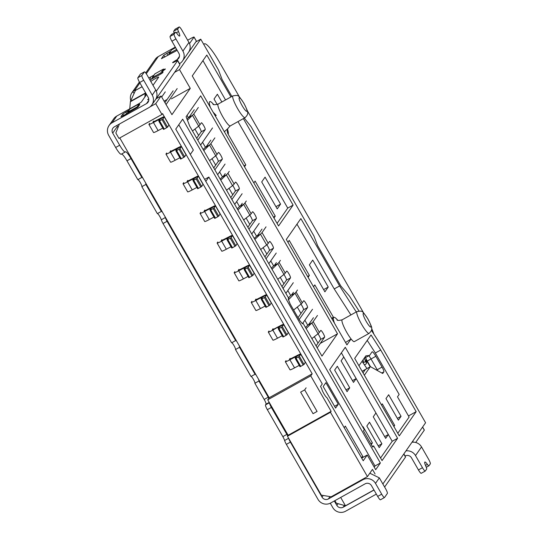 <?xml version="1.0" encoding="UTF-8"?>
<svg xmlns="http://www.w3.org/2000/svg" width="539" height="539" viewBox="0 0 539 539"><rect width="100%" height="100%" fill="white"/><g stroke="black" fill="none" stroke-linecap="round" stroke-linejoin="round"><path stroke-width="0.81" d="M304.676 389.879L300.641 392.123L313.044 413.696L317.08 411.452L304.676 389.879L306.112 387.817M363.03 372.873L365.429 369.437A4.683 0.788 60.9 0 1 365.476 369.39L362.107 371.263L365.429 369.437M368.919 355.807A6.239 1.058 -119.1 0 1 371.007 358.974L377.212 369.761A4.683 0.788 -119.1 0 1 377.751 370.751M364.216 358.199L369.565 355.444L365.84 355.868L358.94 365.759M370.172 366.776L366.978 361.218A6.239 1.058 60.9 0 0 366.143 359.843M159.726 118.701L158.392 119.867L160.211 119.092L158.897 121.315L162.94 119.052L164.247 116.882A7.802 0.633 -29.9 0 0 164.274 116.761A7.802 0.633 -29.9 0 0 159.726 118.701L152.961 122.104L153.649 121.086M164.274 116.761L168.923 124.853A7.802 0.633 150.1 0 1 168.896 124.967L167.595 127.143L164.28 129.084L159.632 120.999M162.057 119.638L166.706 127.73M164.28 129.084L163.553 129.407L158.897 121.315M167.595 127.143L162.94 119.052M149.62 123.33L148.953 124.293A7.802 0.633 -29.9 0 0 148.905 124.442L153.561 132.527A7.802 0.633 150.1 0 0 158.109 130.593L162.798 128.093M166.032 104.573L177.183 88.578M164.914 102.632L173.154 90.822M161.687 97.02L165.284 91.859M148.905 124.442A7.802 0.633 -29.9 0 0 153.453 122.501L154.787 121.329M159.066 121.039L158.392 119.867L153.453 122.501L158.109 130.593M245.002 267.007L243.675 268.179L245.494 267.398L244.18 269.621L248.223 267.364L249.53 265.188A7.802 0.633 -29.9 0 0 249.55 265.067A7.802 0.633 -29.9 0 0 245.002 267.007L238.245 270.416L238.932 269.392M249.55 265.067L254.206 273.158A7.802 0.633 150.1 0 1 254.179 273.273L252.872 275.449L248.223 267.364M252.872 275.449L249.564 277.39L244.908 269.305M247.334 267.944L251.989 276.035M249.564 277.39L248.829 277.713L244.18 269.621M234.903 271.636L234.229 272.599A7.802 0.633 -29.9 0 0 234.189 272.747L238.838 280.839A7.802 0.633 150.1 0 0 243.385 278.899L248.075 276.399M244.349 269.345L243.675 268.179L238.737 270.807L240.064 269.635M234.189 272.747A7.802 0.633 -29.9 0 0 238.737 270.807L243.385 278.899M262.008 229.088L258.006 234.822A26.526 2.149 150.1 0 1 256.645 236.183L259.946 234.593L254.866 239.431M264.912 256.901L269.412 250.453A3.901 0.66 60.9 0 0 267.89 246.485A3.901 0.66 60.9 0 0 266.818 244.814M260.667 249.517L266.643 244.962A31.208 2.527 150.1 0 0 268.24 243.365L269.567 241.465A3.901 0.66 -119.1 0 1 269.608 241.432A3.901 0.66 -119.1 0 1 271.919 244.241A3.901 0.66 -119.1 0 1 273.441 248.209L266.023 258.835M266.037 226.845L262.035 232.578A31.208 2.527 -29.9 0 1 260.438 234.175L259.946 234.593M268.82 263.692L276.231 253.06M254.273 238.393L256.153 236.601M186.966 118.964L188.63 117.387A26.526 2.149 150.1 0 0 189.735 116.242L194.283 109.72M188.037 117.9L192.463 115.339A31.208 2.527 -29.9 0 0 193.77 113.998L198.318 107.477M191.877 115.858L187.457 120.244M197.8 140.194L205.218 129.562A3.901 0.66 -119.1 0 0 203.695 125.594A3.901 0.66 -119.1 0 0 201.384 122.784A3.901 0.66 -119.1 0 0 201.337 122.818L199.969 124.785A31.208 2.527 150.1 0 1 198.669 126.126L192.497 130.964M203.149 149.492L205.682 147.046A26.526 2.149 150.1 0 0 206.794 145.907L210.837 140.106M213.747 167.912L218.241 161.471A3.901 0.66 60.9 0 0 216.718 157.496A3.901 0.66 60.9 0 0 215.661 155.845M196.688 138.253L201.182 131.806A3.901 0.66 60.9 0 0 199.666 127.837A3.901 0.66 60.9 0 0 198.601 126.18M179.851 157.752L175.162 160.251A7.802 0.633 150.1 0 1 170.614 162.192L165.965 154.1A7.802 0.633 -29.9 0 1 166.005 153.952L166.679 152.995M196.91 187.417L192.221 189.91A7.802 0.633 150.1 0 1 187.673 191.85L183.017 183.765A7.802 0.633 -29.9 0 1 183.065 183.61L183.732 182.654M193.838 178.025L192.504 179.191L194.323 178.416L193.009 180.639L197.052 178.375L198.359 176.199A7.802 0.633 -29.9 0 0 198.386 176.085A7.802 0.633 -29.9 0 0 193.838 178.025L187.08 181.427L187.761 180.41M176.779 148.36L175.451 149.532L177.27 148.757L175.957 150.981L179.999 148.717L181.306 146.541A7.802 0.633 -29.9 0 0 181.326 146.419A7.802 0.633 -29.9 0 0 176.779 148.36L170.021 151.769L170.708 150.752M212.521 127.938L200.596 145.045M214.859 169.852L222.27 159.221A3.901 0.66 -119.1 0 0 220.754 155.252A3.901 0.66 -119.1 0 0 218.436 152.443A3.901 0.66 -119.1 0 0 218.396 152.483L217.028 154.45A31.208 2.527 150.1 0 1 215.721 155.791L209.556 160.629M205.096 147.565L209.523 145.004A31.208 2.527 -29.9 0 0 210.823 143.664L214.872 137.863M217.648 174.703L225.066 164.078M183.017 183.765A7.802 0.633 -29.9 0 0 187.565 181.825L188.899 180.653M193.178 180.363L192.504 179.191L187.565 181.825L192.221 189.91M198.386 176.085L203.035 184.17A7.802 0.633 150.1 0 1 203.008 184.291L201.707 186.467L198.392 188.407L193.744 180.316M196.169 178.961L200.818 187.053M198.392 188.407L197.665 188.731L193.009 180.639M201.707 186.467L197.052 178.375M165.965 154.1A7.802 0.633 -29.9 0 0 170.513 152.16L171.84 150.994M176.125 150.698L175.451 149.532L170.513 152.16L175.162 160.251M181.326 146.419L185.982 154.511A7.802 0.633 150.1 0 1 185.955 154.632L184.648 156.802L181.34 158.749L176.684 150.657M179.11 149.303L183.765 157.388M181.34 158.749L180.605 159.066L175.957 150.981M184.648 156.802L179.999 148.717M208.93 145.523L203.796 150.61M227.95 237.342L226.616 238.514L228.435 237.739L227.121 239.963L231.164 237.699L232.471 235.523A7.802 0.633 -29.9 0 0 232.498 235.408A7.802 0.633 -29.9 0 0 227.95 237.342L221.192 240.751L221.879 239.734M243.668 219.952L249.833 215.115A31.208 2.527 150.1 0 0 251.14 213.767L252.508 211.807A3.901 0.66 -119.1 0 1 252.548 211.766A3.901 0.66 -119.1 0 1 254.866 214.576A3.901 0.66 -119.1 0 1 256.382 218.544L248.971 229.176M246.303 201.02L244.935 202.987A31.208 2.527 -29.9 0 1 243.635 204.328L237.908 209.934M251.76 234.027L259.178 223.402M242.274 203.264L240.906 205.231A26.526 2.149 150.1 0 1 239.794 206.37L243.042 204.847M247.859 227.236L252.353 220.788A3.901 0.66 60.9 0 0 250.83 216.819A3.901 0.66 60.9 0 0 249.773 215.169M231.022 246.741L226.333 249.234A7.802 0.633 150.1 0 1 221.785 251.174L217.129 243.082A7.802 0.633 -29.9 0 1 217.177 242.934L217.844 241.977M217.129 243.082A7.802 0.633 -29.9 0 0 221.677 241.149L223.011 239.976M227.29 239.687L226.616 238.514L221.677 241.149L226.333 249.234M232.498 235.408L237.147 243.493A7.802 0.633 150.1 0 1 237.126 243.615L235.819 245.791L232.504 247.731L227.856 239.639M230.281 238.285L234.93 246.377M232.504 247.731L231.777 248.055L227.121 239.963M235.819 245.791L231.164 237.699M237.261 208.815L239.208 206.888M282.187 335.723L277.497 338.222A7.802 0.633 150.1 0 1 272.95 340.156L268.301 332.071A7.802 0.633 -29.9 0 0 272.849 330.131L274.176 328.958L272.357 329.733L273.044 328.716M269.015 330.959L268.341 331.923A7.802 0.633 -29.9 0 0 268.301 332.071M278.461 328.669L277.787 327.496L279.606 326.722L278.292 328.945L279.02 328.628L282.335 326.681L283.642 324.512A7.802 0.633 -29.9 0 0 283.662 324.39A7.802 0.633 -29.9 0 0 279.114 326.331L272.849 330.131L277.497 338.222M279.114 326.331L274.176 328.958M283.662 324.39L288.318 332.482A7.802 0.633 150.1 0 1 288.291 332.597L286.984 334.773L283.676 336.713L279.02 328.628M281.446 327.267L286.101 335.359M283.676 336.713L282.941 337.037L278.292 328.945M286.984 334.773L282.335 326.681M293.62 310.013L301.173 303.962A31.208 2.527 150.1 0 0 302.271 302.803L303.679 300.789A3.901 0.66 -119.1 0 1 303.72 300.749A3.901 0.66 -119.1 0 1 306.031 303.558A3.901 0.66 -119.1 0 1 307.553 307.533L299.138 319.6M297.474 290.002L296.066 292.017A31.208 2.527 -29.9 0 1 294.974 293.176L288.5 299.751M302.844 323.13L312.519 309.265M293.445 292.246L292.037 294.26A26.526 2.149 150.1 0 1 291.107 295.244L294.328 293.762M298.02 317.66L303.524 309.777A3.901 0.66 60.9 0 0 302.002 305.802A3.901 0.66 60.9 0 0 300.951 304.164M288.473 297.872L290.46 295.83M262.062 296.666L260.728 297.838L262.554 297.063L261.233 299.286L265.282 297.023L266.583 294.846A7.802 0.633 -29.9 0 0 266.61 294.732A7.802 0.633 -29.9 0 0 262.062 296.666L255.304 300.075L255.991 299.057M277.78 279.269L283.945 274.439A31.208 2.527 150.1 0 0 285.252 273.091L286.62 271.13A3.901 0.66 -119.1 0 1 286.66 271.09A3.901 0.66 -119.1 0 1 288.978 273.9A3.901 0.66 -119.1 0 1 290.494 277.868L283.083 288.5M280.421 260.344L279.047 262.304A31.208 2.527 -29.9 0 1 277.747 263.652L272.02 269.257M285.872 293.351L293.29 282.726M276.386 262.587L275.018 264.548A26.526 2.149 150.1 0 1 273.906 265.693L277.154 264.164M281.971 286.559L286.465 280.112A3.901 0.66 60.9 0 0 284.942 276.143A3.901 0.66 60.9 0 0 283.885 274.492M265.134 306.058L260.445 308.557A7.802 0.633 150.1 0 1 255.897 310.498L251.241 302.406A7.802 0.633 -29.9 0 1 251.289 302.258L251.956 301.301M271.373 268.139L273.32 266.212M251.241 302.406A7.802 0.633 -29.9 0 0 255.789 300.472L257.123 299.3M261.402 299.004L260.728 297.838L255.789 300.472L260.445 308.557M266.61 294.732L271.258 302.817A7.802 0.633 150.1 0 1 271.238 302.938L269.931 305.114L266.616 307.055L261.967 298.963M264.393 297.609L269.042 305.694M266.616 307.055L265.889 307.371L261.233 299.286M269.931 305.114L265.282 297.023M210.89 207.683L209.563 208.856L211.382 208.081L210.069 210.298L214.111 208.041L215.418 205.864A7.802 0.633 -29.9 0 0 215.438 205.743A7.802 0.633 -29.9 0 0 210.89 207.683L204.133 211.093L204.82 210.069M226.555 190.193L232.531 185.638A31.208 2.527 150.1 0 0 234.128 184.042L235.455 182.142A3.901 0.66 -119.1 0 1 235.496 182.108A3.901 0.66 -119.1 0 1 237.807 184.917A3.901 0.66 -119.1 0 1 239.329 188.886L231.911 199.511M229.25 171.355L227.923 173.255A31.208 2.527 -29.9 0 1 226.326 174.852L220.754 180.107M234.708 204.369L242.119 193.737M225.221 173.605L223.894 175.498A26.526 2.149 150.1 0 1 222.533 176.859L225.834 175.269M230.8 197.577L235.3 191.129A3.901 0.66 60.9 0 0 233.778 187.161A3.901 0.66 60.9 0 0 232.707 185.49M213.963 217.076L209.273 219.575A7.802 0.633 150.1 0 1 204.726 221.516L200.077 213.424A7.802 0.633 -29.9 0 1 200.117 213.276L200.791 212.312M220.161 179.069L222.041 177.277M200.077 213.424A7.802 0.633 -29.9 0 0 204.625 211.483L205.952 210.318M210.237 210.021L209.563 208.856L204.625 211.483L209.273 219.575M215.438 205.743L220.094 213.835A7.802 0.633 150.1 0 1 220.067 213.956L218.76 216.126L215.452 218.073L210.796 209.981M213.222 208.62L217.877 216.712M215.452 218.073L214.717 218.389L210.069 210.298M218.76 216.126L214.111 208.041M296.174 355.989L294.846 357.162L296.666 356.387L295.345 358.61L299.394 356.346L300.695 354.17A7.802 0.633 -29.9 0 0 300.722 354.049A7.802 0.633 -29.9 0 0 296.174 355.989L289.416 359.398L290.103 358.381M311.892 338.593L318.057 333.756A31.208 2.527 150.1 0 0 319.364 332.415L320.732 330.454A3.901 0.66 -119.1 0 1 320.772 330.414A3.901 0.66 -119.1 0 1 323.09 333.223A3.901 0.66 -119.1 0 1 324.606 337.192L317.195 347.823M317.464 315.456L313.159 321.628A31.208 2.527 -29.9 0 1 311.859 322.976L306.132 328.581M313.435 317.707L309.13 323.872A26.526 2.149 150.1 0 1 308.018 325.017L311.266 323.488M316.083 345.883L320.577 339.435A3.901 0.66 60.9 0 0 319.054 335.467A3.901 0.66 60.9 0 0 317.997 333.809M299.246 365.381L294.557 367.881A7.802 0.633 150.1 0 1 290.009 369.821L285.353 361.73A7.802 0.633 -29.9 0 1 285.401 361.581L286.068 360.625M305.485 327.463L307.432 325.529M285.353 361.73A7.802 0.633 -29.9 0 0 289.901 359.789L291.235 358.624M295.513 358.327L294.846 357.162L289.901 359.789L294.557 367.881M300.722 354.049L305.37 362.141A7.802 0.633 150.1 0 1 305.35 362.262L304.043 364.438L300.728 366.379L296.079 358.287M298.505 356.933L303.154 365.018M300.728 366.379L300.001 366.695L295.345 358.61M304.043 364.438L299.394 356.346M366.951 368.568L362.053 361.298M362.909 362.552L365.664 361.81L366.763 362.787L365.974 364.027L364.485 364.863M364.505 358.267A12.478 2.109 60.9 0 0 365.664 361.81M366.763 362.787A9.358 1.583 -119.1 0 1 366.001 359.466A9.358 1.583 -119.1 0 1 366.069 359.297A9.358 1.583 -119.1 0 1 366.338 359.176L365.543 357.687M366.338 359.176L366.015 360.295M362.976 359.971A14.041 2.372 60.9 0 0 363.778 362.073M239.592 97.229L219.232 61.823A24.969 4.218 60.9 0 0 204.409 43.848A24.969 4.218 60.9 0 0 204.146 44.09L203.836 44.542M164.503 100.928L164.193 101.379M363.636 312.95L247.179 110.428M373.844 334.119A24.969 4.218 60.9 0 0 371.667 328.487M187.06 115.353L188.367 117.617M194.95 129.064L198.628 135.464M202.536 142.262L205.42 147.275M212.009 158.729L215.688 165.129M219.595 171.921L222.466 176.92M229.028 188.327L232.74 194.788M236.648 201.579L239.532 206.599M246.121 218.052L249.8 224.453M253.707 231.244L256.577 236.237M263.14 247.65L266.859 254.112M270.76 260.903L273.644 265.922M280.233 277.376L283.912 283.777M287.819 290.568L290.71 295.601M297.319 307.089L300.971 313.435M304.872 320.227L307.756 325.246M314.345 336.693L318.023 343.1M171.463 98.832L190.274 88.362L171.934 114.659L161.1 96.003L156.202 98.725M190.274 88.362L179.5 69.619L200.744 39.165L218.497 70.036L222.142 79.57L231.851 96.447M358.987 310.969L349.467 296.127L340.837 285.987L317.579 245.535L313.934 236.008L251.059 126.665L244.295 118.088M382.872 483.995L425.588 422.758L381.322 345.769L371.459 330.4M119.779 137.93L269.177 397.742L267.742 399.803L288.129 435.263L287.462 436.226L321.338 495.146L331.162 496.796L367.443 476.597L372.462 469.408L375.09 473.983M367.443 476.597L330.461 412.288L331.128 411.331L310.74 375.872L312.182 373.81L162.549 113.594L161.949 114.457L155.744 103.677L161.1 96.003M178.503 125.163L182.674 119.186L380.366 462.988L375.683 469.705L367.234 455.01L363.219 460.764L326.903 397.607A5.464 0.923 -119.1 0 1 323.878 393.679A5.464 0.923 -119.1 0 1 321.702 388.558L320.503 386.476L322.275 383.93L175.748 129.111L178.503 125.163M189.694 126.092L186.11 116.72L200.676 95.834L337.515 333.796L321.958 356.104L302.958 323.07L302.46 323.791L299.475 320.193L290.177 304.016L288.197 298.983L288.695 298.262L189.694 126.092M243.372 118.607L293.115 205.103L278.562 225.969L192.268 75.911L206.821 55.045L230.928 96.959M369.1 333.385C371.324 331.222 372.166 329.43 371.627 328.008C372.126 327.921 370.893 324.902 367.921 318.947C361.682 309.837 362.632 310.895 356.959 311.576A12.485 2.109 60.9 0 0 361.689 324.397A12.485 2.109 60.9 0 0 369.1 333.385L354.318 341.618A12.485 2.109 -119.1 0 1 351.078 338.95L346.941 344.886L286.31 239.451L300.863 218.585L339.604 285.953L356.286 311.946M382.043 460.589L373.588 445.894L372.752 447.094L363.448 430.917L364.29 429.718L329.706 369.586L345.263 347.284L397.593 438.288L382.043 460.589M399.271 435.889L354.689 358.368L371.034 334.935L380.716 350.02L416.162 411.668L399.271 435.889M161.276 73.715L160.811 72.906L152.207 77.69L152.038 78.829M174.602 72.347L179.5 69.619M164.072 101.17L167.124 99.472M152.207 77.69L154.888 73.856L163.485 69.066L160.811 72.906M164.065 70.077L163.485 69.066M195.846 41.894L200.744 39.165M213.114 112.159L216.193 115.434L215.283 115.932M216.193 115.434L215.344 116.033M227.566 129.468A18.724 3.167 -119.1 0 1 228.132 134.157L245.804 164.9L244.511 166.76M202.933 60.617L225.551 99.951M237.995 121.598L287.738 208.094L277.073 223.382M261.711 181.946L265.06 177.149L280.563 204.113L277.221 208.91L261.711 181.946M253.815 182.937L255.109 181.077L275.267 216.132L273.974 217.992M217.183 104.505L214.03 99.028L217.379 94.231L221.852 102.012M224.285 131.799L227.802 128.653A6.239 6.131 34.9 0 0 228.132 134.157M245.804 164.9L244.019 165.897M293.115 205.103L287.738 208.094M280.563 204.113L275.941 206.686M275.267 216.132L273.475 217.129M334.887 500.657L336.329 503.17L345.479 505.784L373.945 489.938M161.949 114.457L118.951 138.395L115.845 133.005L119.395 124.044M367.234 455.01L361.858 458.002L362.862 456.56L345.337 426.093L344.212 427.71M205.817 181.4L208.849 177.055L374.989 465.979L374.201 467.118M190.307 154.437L193.346 150.085L178.78 124.765M335.595 408.084L323.191 386.51L325.866 382.677L338.27 404.25L335.595 408.084M361.298 457.429L362.862 456.56M370.839 443.759L372.395 442.89L363.091 426.713L362.801 427.131M371.27 444.513L372.395 442.89M372.436 446.541L373.588 445.894M370.482 366.702L367.248 361.069A6.239 1.058 60.9 0 0 366.257 359.452M341.376 352.856L356.171 378.587L353.496 382.427L341.093 360.854L343.767 357.013M352.472 380.649L356.171 378.587L388.343 434.542L385.668 438.375L373.264 416.802L375.939 412.968M384.644 436.597L388.343 434.542L392.224 441.279L380.554 458.009M381.908 443.772L379.227 447.606L366.823 426.039L369.498 422.199L381.908 443.772L378.21 445.834M337.326 366.25L349.73 387.817L347.055 391.658L334.652 370.084L337.326 366.25M397.593 438.288L392.224 441.279M349.73 387.817L346.031 389.879M364.371 375.198L370.266 366.742A4.683 0.788 60.9 0 1 370.313 366.702L362.107 371.263L370.266 366.742M369.565 355.444L372.078 351.846A6.239 1.058 -119.1 0 1 372.139 351.792A6.239 1.058 -119.1 0 1 375.845 356.286L382.05 367.066A4.683 0.788 -119.1 0 1 383.876 371.836L382.791 373.386A4.683 0.788 -119.1 0 1 382.744 373.433A4.683 0.788 -119.1 0 1 382.481 373.386L370.576 366.742A4.683 0.788 60.9 0 0 370.313 366.702M397.782 433.309L409.114 417.058L397.486 396.839L399.156 394.44L375.339 353.011L367.234 340.385M388.653 394.743L401.056 416.317L398.382 420.15L385.978 398.577L388.653 394.743M381.504 404.991L382.299 403.852L394.703 425.426L393.908 426.565M416.162 411.668L408.474 415.946M380.716 350.02L375.339 353.011M401.056 416.317L397.358 418.372M394.703 425.426L393.605 426.039M380.366 462.988L374.989 465.979M208.849 177.055L204.658 179.386M338.27 404.25L334.571 406.305M150.037 106.85L155.744 103.677M139.675 104.505L139.264 103.791L137.054 106.958L127.649 112.193L127.48 113.311M127.649 112.193L129.859 109.026L139.264 103.791M269.177 397.742L312.182 373.81M267.742 399.803L310.74 375.872M288.129 435.263L331.128 411.331M287.462 436.226L330.461 412.288M345.479 505.784L340.682 497.43M176.637 49.426L168.936 53.711L168.761 54.843M168.936 53.711L171.611 49.871L175.62 47.648M320.287 343.39L337.515 333.796M302.211 323.488L302.958 323.07M296.976 224.163L334.227 288.944L350.909 314.944M324.896 291.828L309.393 264.865L312.735 260.067L328.244 287.031L324.896 291.828M287.927 242.26L289.221 240.401L309.379 275.456L308.086 277.315M313.509 286.755L314.81 284.895L333.412 317.249L332.118 319.108M345.553 342.474L351.078 338.95A12.485 2.109 -119.1 0 1 346.907 332.624A12.485 2.109 -119.1 0 1 342.177 319.802C338.984 320.597 337.246 320.617 336.969 319.856M339.604 285.953L334.227 288.944M328.244 287.031L323.622 289.605M309.379 275.456L307.587 276.453M333.412 317.249L331.62 318.246M374.012 490.052L343.208 507.199A4.683 4.595 34.9 0 1 336.855 505.4L334.315 500.98M380.5 499.741A4.683 0.788 -119.1 0 1 380.453 499.788A4.683 0.788 -119.1 0 1 377.677 496.419L371.472 485.632A4.683 4.595 34.9 0 0 365.112 483.833L330.717 502.981A9.365 9.197 -145.1 0 1 317.997 499.377L286.364 444.365A4.972 0.842 -119.1 0 1 284.605 440.504L288.628 438.261A4.972 0.842 60.9 0 0 290.4 442.121L322.032 497.133A4.683 4.595 34.9 0 0 328.386 498.939L362.787 479.784A9.365 9.197 -145.1 0 1 375.501 483.389L381.706 494.175A4.683 0.788 60.9 0 0 384.482 497.544A4.683 0.788 60.9 0 0 384.536 497.497L387.379 493.421A4.683 0.788 60.9 0 0 385.553 488.657L379.348 477.871L369.808 473.202M269.493 402.855A4.743 0.802 60.9 0 0 271.366 407.43L286.869 434.394A4.683 0.788 -119.1 0 1 287.678 435.91M258.39 378.984A3.901 0.66 -119.1 0 1 258.915 381.006L268.22 397.182A4.683 0.788 -119.1 0 1 268.813 398.267M239.013 345.283A3.901 0.66 -119.1 0 1 239.532 347.298L255.041 374.261A3.901 0.66 -119.1 0 1 255.082 374.228A3.901 0.66 -119.1 0 1 256.261 375.279M164.927 216.449A4.076 0.687 -119.1 0 1 165.338 217.527A4.979 0.842 60.9 0 0 167.07 221.273L235.658 340.56A3.901 0.66 -119.1 0 1 235.698 340.52A3.901 0.66 -119.1 0 1 236.877 341.571M145.415 182.512A4.056 0.687 -119.1 0 1 145.88 184.432L161.383 211.396A4.076 0.687 -119.1 0 1 161.417 211.369A4.076 0.687 -119.1 0 1 162.589 212.386M151.843 104.937L155.353 99.904A9.365 9.197 34.9 0 0 155.737 90.06L147.208 75.224A4.683 0.788 60.9 0 0 144.432 71.855A4.683 0.788 60.9 0 0 144.378 71.903L141.872 75.5A4.683 0.788 60.9 0 0 143.697 80.264L152.227 95.093A9.365 9.197 -145.1 0 1 148.811 107.672L114.409 126.82A4.683 4.595 34.9 0 0 112.705 133.106L119.685 145.24A9.365 1.583 60.9 0 0 125.243 151.985A9.365 1.583 60.9 0 0 125.338 151.89A9.406 1.59 -119.1 0 1 125.432 151.809A9.406 1.59 -119.1 0 1 131.017 158.581L141.851 177.419A4.056 0.687 -119.1 0 1 141.892 177.378A4.056 0.687 -119.1 0 1 143.01 178.335M116.963 125.398A4.683 4.595 -145.1 0 0 117.387 126.395L118.028 127.5M144.432 71.855L140.396 74.099A4.683 0.788 -119.1 0 0 140.349 74.146L137.843 77.744A4.683 0.788 -119.1 0 0 139.662 82.507L148.191 97.337A4.683 4.595 34.9 0 1 146.487 103.629L112.085 122.777A9.365 9.197 -145.1 0 0 108.676 135.35L115.656 147.484A9.365 1.583 -119.1 0 0 121.208 154.228A9.365 1.583 -119.1 0 0 121.309 154.141M141.851 177.419L137.816 179.662L126.961 160.79A9.406 1.59 60.9 0 0 121.585 154.019M161.383 211.396L157.354 213.639L141.851 186.676A4.056 0.687 60.9 0 0 140.268 182.546A4.056 0.687 60.9 0 0 137.917 179.608M235.658 340.56L231.629 342.804L163.034 223.523A4.979 0.842 -119.1 0 1 161.302 219.771A4.076 0.687 60.9 0 0 159.807 216.55A4.076 0.687 60.9 0 0 157.428 213.599M255.041 374.261L251.006 376.505L235.503 349.541A3.901 0.66 60.9 0 0 233.98 345.573A3.901 0.66 60.9 0 0 231.723 342.75M284.605 440.504A4.683 0.788 60.9 0 0 282.84 436.637L267.331 409.674A4.743 0.802 -119.1 0 1 265.511 404.91L266.01 404.189A4.683 0.788 60.9 0 0 264.184 399.426L254.886 383.249A3.901 0.66 60.9 0 0 253.364 379.281A3.901 0.66 60.9 0 0 251.1 376.458M376.343 494.101L345.539 511.248A9.365 9.197 -145.1 0 1 332.826 507.644L330.272 503.21M109.06 125.506L113.742 118.796A9.365 9.197 34.9 0 1 116.768 116.06L136.926 104.842A4.683 0.377 150.1 0 0 141.461 101.878L146.581 94.534M150.805 81.477A4.683 0.377 150.1 0 1 155.158 78.701A4.683 0.377 150.1 0 1 158.715 77.084A4.683 0.377 150.1 0 1 158.688 77.178L153.009 85.317M156.297 91.212L177.594 60.678A4.683 0.377 -29.9 0 0 177.621 60.59L179.945 64.633A4.683 0.377 150.1 0 1 179.918 64.727L155.333 99.971A4.683 0.377 150.1 0 1 155.205 100.113M179.507 63.669A9.365 9.197 -145.1 0 0 182.532 60.934L188.556 52.296A9.365 9.197 34.9 0 0 188.94 42.453L181.96 30.319A4.683 0.788 60.9 0 0 179.184 26.95A4.683 0.788 60.9 0 0 179.137 26.997L177.782 28.931A4.972 0.842 60.9 0 0 178.51 31.579A7.802 1.321 -119.1 0 1 179.649 36.059A7.802 1.321 -119.1 0 1 177.061 33.654A4.972 0.842 60.9 0 0 175.498 32.232L171.469 34.476A4.972 0.842 -119.1 0 0 171.436 34.496L170.088 36.436A4.683 0.788 -119.1 0 0 171.907 41.2L178.887 53.334A4.683 4.595 34.9 0 1 177.183 59.62L179.507 63.669A4.683 0.377 -29.9 0 0 179.42 63.717M189.506 43.605L194.033 37.11A4.683 0.377 -29.9 0 0 194.06 37.023L196.385 41.065A4.683 0.377 150.1 0 1 196.358 41.153L188.879 51.879A4.952 0.404 150.1 0 1 188.744 52.014M146.318 94.911L145.26 93.099L145.476 92.614M135.296 90.828L134.878 90.107A4.683 0.377 150.1 0 1 135.868 89.804A4.683 0.377 150.1 0 1 135.841 89.892L135.511 90.37A9.365 1.583 -119.1 0 0 135.471 90.437L130.478 101.325L145.26 93.099A14.041 2.372 60.9 0 0 145.166 93.503L146.163 95.133M144.85 97.02L145.166 93.503L130.384 101.73A14.041 2.372 -119.1 0 1 130.478 101.325M134.177 93.26L132.581 91.879L134.878 90.107L139.897 82.905M132.581 91.879A9.365 9.197 -145.1 0 0 130.782 100.658M145.719 72.954L155.225 59.324A9.365 9.197 34.9 0 1 158.25 56.588L175.303 47.095M194.06 37.023A4.683 0.377 -29.9 0 0 190.503 38.633L187.653 40.223M177.782 28.931L173.753 31.174L175.101 29.241A4.683 0.788 -119.1 0 1 175.155 29.194A4.683 0.788 -119.1 0 1 175.215 29.173M174.131 32.987A4.972 0.842 -119.1 0 1 173.753 31.174M176.354 32.778L178.51 31.579M175.498 32.232A4.972 0.842 60.9 0 0 175.465 32.252L174.117 34.193A4.683 0.788 60.9 0 0 175.943 38.956L182.916 51.09A9.365 9.197 -145.1 0 1 182.532 60.934M171.436 34.496L175.465 32.252M177.621 60.59A4.683 0.377 -29.9 0 0 175.121 61.635A4.683 0.377 150.1 0 1 172.621 62.672A4.683 0.377 150.1 0 1 177.183 59.62L179.453 56.359M148.798 99.23L147.632 99.668L148.73 98.792M126.961 160.79L131.017 158.581M141.851 186.676L145.88 184.432M161.302 219.771L165.338 217.527M163.034 223.523L167.07 221.273M235.503 349.541L239.532 347.298M254.886 383.249L258.915 381.006M269.419 402.734L265.511 404.91M267.331 409.674L271.366 407.43M286.364 444.365L290.4 442.121M403.819 453.966L405.55 456.978A4.683 0.377 150.1 0 1 405.523 457.065L384.617 487.034M421.276 473.269A4.683 0.788 -119.1 0 1 421.228 473.309A4.683 0.788 -119.1 0 1 418.446 469.941L411.473 457.806A4.683 4.595 34.9 0 0 405.112 456.007A4.683 0.377 -29.9 0 0 405.025 456.055M422.603 427.036L424.334 430.048A4.683 0.377 150.1 0 1 424.308 430.135L415.704 442.479M425.487 465.413L427.38 464.362A7.869 1.327 -119.1 0 0 424.833 462.017A7.869 1.327 -119.1 0 0 425.931 466.444A4.683 0.788 60.9 0 1 426.659 469.085L425.305 471.019A4.683 0.788 60.9 0 1 425.258 471.066A4.683 0.788 60.9 0 1 422.482 467.697L415.502 455.563A9.365 9.197 -145.1 0 0 405.961 450.894M427.38 464.362A4.683 0.788 60.9 0 0 428.923 465.811A4.683 0.788 60.9 0 0 428.977 465.763L430.324 463.83A4.683 0.788 60.9 0 0 428.498 459.066L421.525 446.932A9.365 9.197 34.9 0 0 411.985 442.263M413.305 442.169L412.739 441.178M177.136 50.282A4.683 0.377 150.1 0 1 175.175 51.427A4.683 0.377 150.1 0 1 173.026 52.546A4.683 0.377 -29.9 0 0 170.883 53.664L161.41 58.69L163.768 55.274L170.769 51.09M163.775 69.565A4.683 0.377 150.1 0 1 165.345 68.992A4.683 0.377 150.1 0 1 164.368 69.854A4.683 0.377 -29.9 0 0 163.418 70.629L162.192 72.394A4.683 0.377 -29.9 0 0 162.165 72.482A4.683 0.377 -29.9 0 0 162.583 72.421A4.683 0.377 150.1 0 1 163.007 72.354A4.683 0.377 150.1 0 1 160.73 74.065A4.683 0.377 150.1 0 1 156.297 76.525A4.683 0.377 -29.9 0 0 154.154 77.643L149.95 79.988M148.811 78.014L154.039 75.069M139.756 104.519L137.896 107.221L123.316 115.629L120.952 116.7L122.804 114.005L128.996 110.266M130.384 101.73L129.744 108.838M377.212 369.761L382.05 367.066M366.978 361.218L371.007 358.974M160.204 119.139L164.247 116.882L168.896 124.967M245.488 267.445L249.53 265.188L254.179 273.273M268.24 243.365L262.035 232.578M269.412 250.453L273.441 248.209M256.645 236.183L260.438 234.175L266.643 244.962M188.63 117.387L192.463 115.339L198.669 126.126M199.969 124.785L193.77 113.998M217.028 154.45L210.823 143.664M194.316 178.463L198.359 176.199L203.008 184.291M177.257 148.804L181.306 146.541L185.955 154.632M201.182 131.806L205.218 129.562M218.241 161.471L222.27 159.221M205.682 147.046L209.523 145.004L215.721 155.791M251.14 213.767L244.935 202.987M239.794 206.37L243.635 204.328L249.833 215.115M252.353 220.788L256.382 218.544M228.428 237.787L232.471 235.523L237.126 243.615M279.6 326.769L283.642 324.512L288.291 332.597M302.271 302.803L296.066 292.017M291.107 295.244L294.974 293.176L301.173 303.962M303.524 309.777L307.553 307.533M285.252 273.091L279.047 262.304M273.906 265.693L277.747 263.652L283.945 274.439M286.465 280.112L290.494 277.868M262.54 297.11L266.583 294.846L271.238 302.938M234.128 184.042L227.923 173.255M222.533 176.859L226.326 174.852L232.531 185.638M235.3 191.129L239.329 188.886M211.369 208.128L215.418 205.864L220.067 213.956M319.364 332.415L313.159 321.628M308.018 325.017L311.859 322.976L318.057 333.756M320.577 339.435L324.606 337.192M296.652 356.434L300.695 354.17L305.35 362.262M366.069 359.297L365.968 359.688M203.715 44.333L204.146 44.09M210.426 107.483A18.724 3.167 -119.1 0 1 213.666 104.505M227.411 129.899L227.478 130.297C226.993 129.63 227.93 128.167 230.274 125.897A12.485 2.109 -119.1 0 1 222.863 116.909A12.485 2.109 -119.1 0 1 218.133 104.081C214.94 104.883 213.201 104.896 212.925 104.135M218.133 104.081L232.915 95.854A12.485 2.109 60.9 0 0 237.645 108.676A12.485 2.109 60.9 0 0 245.056 117.67L230.274 125.897M242.179 105.718A7.802 1.321 60.9 0 0 246.889 111.256A7.802 1.321 60.9 0 0 243.85 103.32A7.802 1.321 60.9 0 0 239.141 97.775A7.802 1.321 60.9 0 0 242.179 105.718M381.78 372.995L383.876 371.836M367.248 361.069L375.845 356.286M334.47 323.205A18.724 3.167 -119.1 0 1 337.71 320.227M366.224 321.433A7.802 1.321 60.9 0 0 370.94 326.978A7.802 1.321 60.9 0 0 367.894 319.034A7.802 1.321 60.9 0 0 363.185 313.496A7.802 1.321 60.9 0 0 366.224 321.433M338.068 503.662L336.855 505.4M323.205 495.456L322.032 497.133M112.705 133.106L117.387 126.395M146.285 73.742L158.25 56.588M194.033 37.11L196.358 41.153M175.101 29.241L179.137 26.997M174.117 34.193L170.088 36.436M171.907 41.2L175.943 38.956M177.594 60.678L179.918 64.727M140.349 74.146L144.378 71.903M141.872 75.5L137.843 77.744M139.662 82.507L143.697 80.264M119.685 145.24L115.656 147.484M268.22 397.182L264.184 399.426M266.01 404.189L269.231 402.397M286.869 434.394L282.84 436.637M381.706 494.175L377.677 496.419M375.501 483.389L379.348 477.871M363.468 478.807L362.787 479.784M343.208 507.199L344.414 505.474M403.778 454.027L405.523 457.065M405.112 456.007L403.886 453.872M422.482 467.697L418.446 469.941M422.563 427.097L424.308 430.135M415.502 455.563L421.525 446.932M328.386 498.939L330.016 496.601M112.085 122.777L116.768 116.06M142.08 86.712L135.511 90.37M148.757 100.369L146.487 103.629M135.471 90.437L142.101 86.745M166.794 53.3L167.946 55.301M163.768 55.274L164.793 57.053M150.064 77.279L151.216 79.28M125.83 112.031L126.786 113.695M122.804 114.005L123.64 115.447M155.737 90.06L152.227 95.093M188.94 42.453L182.916 51.09M203.675 44.259L204.409 43.848M232.915 95.854C238.588 95.174 237.638 94.116 243.877 103.225C246.842 109.181 248.081 112.206 247.583 112.287C248.122 113.716 247.28 115.508 245.056 117.67M356.959 311.576L342.177 319.802M131.974 92.654L139.392 82.022M179.184 26.95L175.155 29.194M125.243 151.985L121.208 154.228M384.482 497.544L380.453 499.788M425.258 471.066L421.228 473.309M428.923 465.811L426.288 467.279M162.421 72.933L162.165 72.482"/></g></svg>
